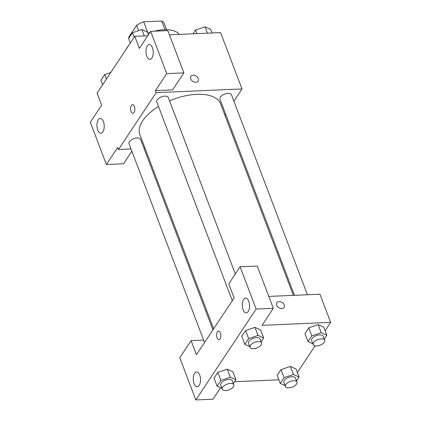 <?xml version="1.0" encoding="UTF-8"?>
<svg xmlns="http://www.w3.org/2000/svg" width="421" height="421" viewBox="0 0 421 421"><rect width="100%" height="100%" fill="white"/><g stroke="black" fill="none" stroke-linecap="round" stroke-linejoin="round"><path stroke-width="0.63" d="M128.684 37.258A19.087 9.299 159.2 0 0 128.752 37.453L128.963 38.006L128.684 37.258L136.62 25.297A19.087 9.299 159.2 0 1 143.693 21.834L161.753 21.05A19.087 9.299 159.2 0 1 164.437 23.897A19.087 9.299 159.2 0 1 164.511 24.092M138.646 30.633L136.62 25.297M165.037 29.696L161.753 21.05M147.992 33.154L143.693 21.834M179.299 34.39A29.581 14.409 159.2 0 0 164.022 29.728A29.581 14.409 159.2 0 0 154.318 31.191M149.923 32.47A29.581 14.409 159.2 0 0 147.897 33.185M128.237 46.163A29.581 14.409 159.2 0 0 125.958 49.599M131.878 151.228L123.558 163.769L106.392 164.511L90.341 122.258L101.65 105.213L97.067 93.136L134.767 36.322L147.739 35.759M169.431 34.817L220.588 32.601L241.991 88.947L233.881 101.166M145.092 148.329L143.982 148.376M131.01 148.939L118.469 149.481L117.706 147.466L106.392 164.511M103.413 121.548A7.394 3.631 -92.5 0 0 100.261 118.417A7.394 3.631 -92.5 0 0 96.956 125.963A7.394 3.631 -92.5 0 0 100.903 133.194A7.394 3.631 -92.5 0 0 103.934 129.136A7.394 3.631 -92.5 0 0 103.413 121.548M225.498 113.802L224.777 114.88M190.739 78.895A4.315 3.115 -146.4 0 1 190.902 76.348A4.315 3.115 -146.4 0 1 196.218 76.138A4.315 3.115 -146.4 0 1 198.091 81.116A4.315 3.115 -146.4 0 1 194.286 82.048A4.315 3.115 -146.4 0 1 190.739 78.895M134.767 36.322L139.356 48.394L150.665 31.349L167.832 30.607L183.882 72.865L172.573 89.91L155.407 90.652L156.17 92.662L241.991 88.947M198.086 81.116A4.315 3.115 33.6 0 0 196.218 76.138A4.315 3.115 33.6 0 0 190.897 76.348M152.423 47.684A7.394 3.631 -92.5 0 0 149.276 44.558A7.394 3.631 -92.5 0 0 145.971 52.099A7.394 3.631 -92.5 0 0 149.918 59.329A7.394 3.631 -92.5 0 0 152.949 55.272A7.394 3.631 -92.5 0 0 152.423 47.684M183.882 72.865L166.721 73.607L155.407 90.652M150.665 31.349L166.721 73.607M134.073 112.518A4.315 2.116 87.5 0 1 132.92 113.307A4.315 2.116 87.5 0 1 130.621 109.092A4.315 2.116 87.5 0 1 132.547 104.687A4.315 2.116 87.5 0 1 134.704 107.65A4.315 2.116 87.5 0 1 134.073 112.518M118.469 149.481L156.17 92.662M132.552 104.687A4.315 2.116 -92.5 0 0 130.621 109.092A4.315 2.116 -92.5 0 0 132.92 113.307M307.414 294.742L231.445 94.751A6.162 3 159.2 0 0 224.619 94.13A6.162 3 159.2 0 0 219.925 99.124L294.447 295.305M212.926 329.88L140.535 139.304A6.162 3 159.2 0 0 137.13 137.941A6.162 3 159.2 0 0 131.136 140.035A6.162 3 159.2 0 0 129.015 143.677L204.543 342.515M235.328 273.976L168.284 97.483A6.162 3 159.2 0 0 164.879 96.12A6.162 3 159.2 0 0 158.885 98.214A6.162 3 159.2 0 0 156.765 101.861L232.292 300.699M293.332 295.353L220.599 103.876A43.184 21.039 159.2 0 0 196.744 94.33A43.184 21.039 159.2 0 0 169.558 100.835M158.528 106.508A43.184 21.039 159.2 0 0 139.861 134.552L213.647 328.796M234.139 297.915L196.439 354.735L191.087 340.647L179.778 357.692L195.828 399.95L256.152 309.04L240.102 266.782L228.787 283.828L234.139 297.915M268.803 296.416L319.955 294.2L330.659 322.37L325.117 330.722M220.378 332.885A4.315 2.116 87.5 0 1 220.683 337.316A4.315 2.116 87.5 0 1 218.915 339.679A4.315 2.116 87.5 0 1 216.61 335.463A4.315 2.116 87.5 0 1 218.541 331.064A4.315 2.116 87.5 0 1 220.378 332.885M199.722 375.09A7.394 3.631 87.5 0 1 200.249 382.684A7.394 3.631 87.5 0 1 197.217 386.741A7.394 3.631 87.5 0 1 193.271 379.51A7.394 3.631 87.5 0 1 196.575 371.964A7.394 3.631 87.5 0 1 199.722 375.09M248.737 301.231A7.394 3.631 87.5 0 1 249.264 308.819A7.394 3.631 87.5 0 1 246.232 312.877A7.394 3.631 87.5 0 1 242.285 305.646A7.394 3.631 87.5 0 1 245.59 298.105A7.394 3.631 87.5 0 1 248.737 301.231M218.541 331.064A4.315 2.116 -92.5 0 0 216.615 335.463A4.315 2.116 -92.5 0 0 218.915 339.679M240.102 266.782L257.263 266.04L273.318 308.298L262.004 325.344L330.659 322.37M273.318 308.298L256.152 309.04M195.828 399.95L212.989 399.208L220.593 387.752M203.627 340.105L191.087 340.647M221.967 388.373L217.089 386.157L214.031 378.111L217.841 372.369L227.251 369.17L232.855 371.717L235.913 379.768L233.35 383.636M285.128 385.641L280.249 383.426L277.192 375.374L281.002 369.633L290.411 366.433L296.016 368.985L299.073 377.032L296.51 380.9M312.877 343.82L307.998 341.605L304.941 333.558L308.751 327.817L318.16 324.617L323.765 327.164L326.822 335.216L324.259 339.084M249.716 346.557L244.838 344.341L241.78 336.295L245.59 330.553L255 327.349L260.604 329.901L263.662 337.952L261.099 341.82M278.87 379.8L234.623 381.715M315.055 345.888L297.368 372.538M276.729 305.267A4.315 3.115 -146.4 0 1 276.892 302.72A4.315 3.115 -146.4 0 1 282.207 302.51A4.315 3.115 -146.4 0 1 284.08 307.488A4.315 3.115 -146.4 0 1 280.275 308.419A4.315 3.115 -146.4 0 1 276.729 305.267M284.08 307.493A4.315 3.115 33.6 0 0 282.207 302.51A4.315 3.115 33.6 0 0 276.892 302.72M307.998 341.605L311.808 335.863L321.223 332.669L326.822 335.216M324.702 340.247L323.17 336.221A6.162 3 159.2 0 0 319.765 334.858A6.162 3 159.2 0 0 313.771 336.953A6.162 3 159.2 0 0 311.651 340.6L313.182 344.625A6.162 3 159.2 0 0 320.007 345.241A6.162 3 159.2 0 0 324.702 340.247A6.162 3 159.2 0 0 321.297 338.884A6.162 3 159.2 0 0 315.303 340.978A6.162 3 159.2 0 0 313.182 344.625M304.941 333.558L308.751 327.817L318.165 324.623L321.223 332.669M311.808 335.863L308.751 327.817M280.249 383.426L284.059 377.684L293.469 374.49L299.073 377.032M296.952 382.063L295.421 378.042A6.162 3 159.2 0 0 292.016 376.679A6.162 3 159.2 0 0 286.022 378.774A6.162 3 159.2 0 0 283.901 382.415L285.427 386.441A6.162 3 159.2 0 0 292.258 387.062A6.162 3 159.2 0 0 296.952 382.063A6.162 3 159.2 0 0 293.548 380.7A6.162 3 159.2 0 0 287.554 382.8A6.162 3 159.2 0 0 285.427 386.441M277.192 375.374L281.002 369.633L290.411 366.438L293.469 374.49M284.059 377.684L281.002 369.633M244.838 344.341L248.648 338.6L258.057 335.405L263.662 337.952M261.541 342.983L260.01 338.958A6.162 3 159.2 0 0 256.605 337.595A6.162 3 159.2 0 0 250.611 339.689A6.162 3 159.2 0 0 248.49 343.336L250.016 347.357A6.162 3 159.2 0 0 256.847 347.978A6.162 3 159.2 0 0 261.541 342.983A6.162 3 159.2 0 0 258.136 341.62A6.162 3 159.2 0 0 252.142 343.715A6.162 3 159.2 0 0 250.016 347.357M241.78 336.295L245.59 330.553L255 327.354L258.057 335.405M248.648 338.6L245.59 330.553M217.089 386.157L220.899 380.421L230.308 377.221L235.913 379.768M233.792 384.799L232.26 380.773A6.162 3 159.2 0 0 228.856 379.41A6.162 3 159.2 0 0 222.862 381.505A6.162 3 159.2 0 0 220.741 385.152L222.267 389.178A6.162 3 159.2 0 0 229.098 389.793A6.162 3 159.2 0 0 233.792 384.799A6.162 3 159.2 0 0 230.387 383.436A6.162 3 159.2 0 0 224.393 385.531A6.162 3 159.2 0 0 222.267 389.178M214.031 378.111L217.841 372.369L227.251 369.175L230.308 377.221M220.899 380.421L217.841 372.369M193.102 33.796L195.618 30.002L205.032 26.802L210.637 29.349L212.016 32.975M196.996 33.627L195.618 30.002M207.453 33.175L205.032 26.802M130.357 42.968L128.647 38.474L132.457 32.733L141.872 29.538L147.476 32.085L148.46 34.675M134.167 37.227L132.457 32.733M144.292 35.906L141.872 29.538M102.608 84.789L100.898 80.295L104.708 74.554L110.76 72.496M106.418 79.048L104.708 74.554M166.648 29.702L164.437 23.897"/></g></svg>
